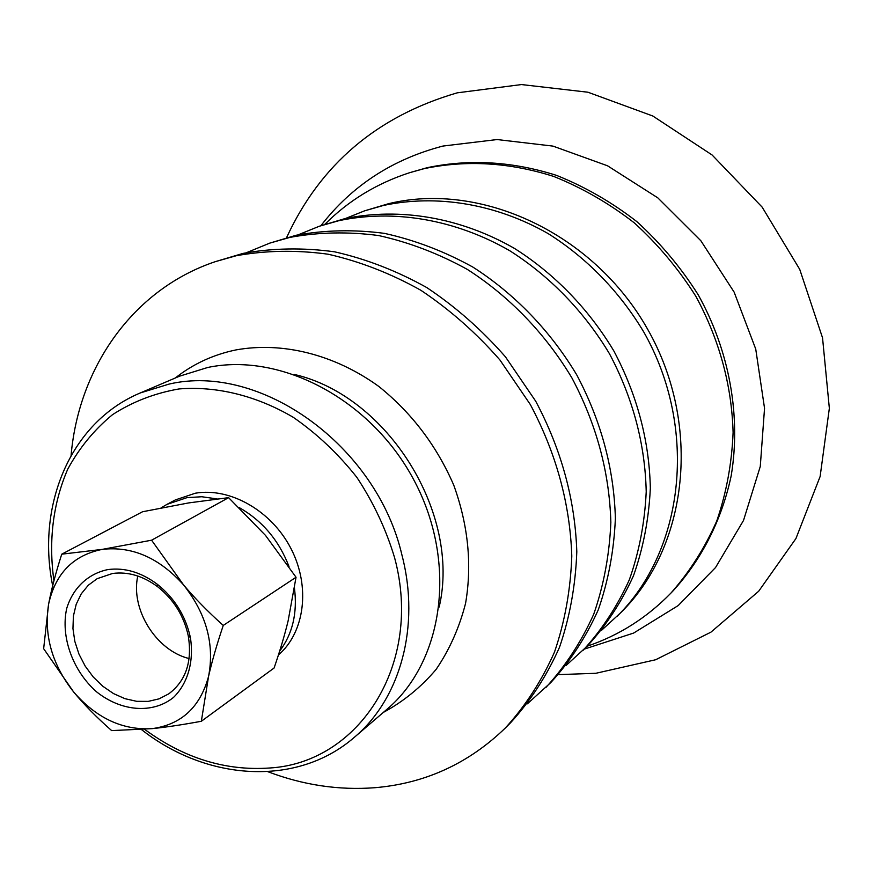 <?xml version="1.0" encoding="UTF-8"?>
<svg xmlns="http://www.w3.org/2000/svg" width="873" height="873" viewBox="0 0 873 873"><rect width="100%" height="100%" fill="white"/><g stroke="black" fill="none" stroke-linecap="round" stroke-linejoin="round"><path stroke-width="1.31" d="M148.246 701.379L136.701 701.325L124.97 698.684L113.512 693.588L102.796 686.243L93.215 676.957L85.172 666.088L78.963 654.084L74.827 641.393L72.95 628.527L73.408 616L76.202 604.291L81.222 593.891L88.304 585.226L97.176 578.668L112.562 573.474C128.025 571.466 143.117 575.94 157.827 586.874C173.749 599.587 183.887 615.88 188.252 635.773C192.42 661.483 185.949 680.831 168.805 693.817L159.072 698.847L148.246 701.379M107.816 569.589C87.878 573.757 72.928 588.064 66.697 608.492C60.455 636.821 72.71 670.78 96.576 691.842C121.249 711.571 152.797 714.147 173.531 697.407C187.859 683.341 194.122 661.439 190.39 637.552C185.622 615.836 174.556 598.049 157.184 584.179C141.12 572.241 124.664 567.374 107.816 569.589M189.135 658.558C156.125 650.625 130.317 609.136 137.781 576.016M48.604 604.138C43.759 635.369 52.129 664.669 73.692 692.038C96.532 718.239 122.722 730.439 152.24 728.628C181.42 724.557 200.201 707.141 208.571 676.368C214.693 644.285 206.377 613.817 183.614 584.975C159.235 557.803 132.085 545.941 102.185 549.39C73.256 555.272 55.403 573.517 48.604 604.138C51.376 589.493 55.752 572.852 61.743 554.18L142.561 511.753L188.503 502.946L228.606 497.654L265.501 535.4L296.045 577.249L288.123 620.867C284.751 634.835 280.08 650.549 274.1 668.009L201.336 721.273C182.468 724.754 166.11 727.209 152.24 728.628L111.668 730.614C96.881 717.628 84.223 704.762 73.692 692.038L43.65 648.683L48.604 604.138M140.28 392.948L179.631 376.154L207.785 367.457C281.837 351.939 372.782 400.434 414.97 482.082C457.583 563.532 443.397 661.734 386.914 709.345L354.46 737.216C400.205 698.804 420.513 626.639 402.017 555.337C376.7 445.339 260.187 362.59 169.046 384.098L140.28 392.948C69.524 422.543 35.444 507.213 53.264 588.533M61.743 554.18L102.185 549.39L151.586 540.201L228.606 497.654M151.586 540.201L183.614 584.975C194.723 598.212 207.938 611.7 223.259 625.428L296.045 577.249M223.259 625.428C216.831 644.547 211.932 661.527 208.571 676.368L201.336 721.273M160.992 507.955L166.983 504.354L187.062 497.621L201.838 496.748L217.05 498.909M239.246 507.595C262.402 520.843 278.989 540.485 289.007 566.522M294.496 588.446C297.507 613.075 292.553 633.962 279.644 651.138M166.983 504.354L175.353 499.923L195.334 493.212C230.286 487.189 271.841 510.956 291.156 548.931C310.668 586.831 304.732 632.456 278.422 654.968M558.338 674.622L595.855 673.29L655.645 659.748L710.928 632.161L758.67 591.25L795.925 538.565L820.129 476.494L829.35 408.302L822.541 337.84L799.733 269.375L762.162 207.141L712.117 155.001L652.797 116L587.944 92.222L521.508 84.561L457.266 92.833C377.234 116.142 320.326 164.43 286.54 237.718M587.213 646.195C619.077 635.424 647.035 617.669 671.086 592.92C689.714 571.717 704.947 547.72 716.788 520.908C726.401 492.841 731.847 463.356 733.102 432.473C731.738 384.971 719.308 339.575 695.836 296.263C678.517 268.895 658.013 244.44 634.311 222.877C609.179 203.387 582.324 187.913 553.766 176.455C509.646 162.411 466.444 159.814 424.158 168.653L409.655 172.69C376.82 183.33 348.534 200.561 324.8 224.383M601.508 630.35L620.899 612.54C687.957 546.694 702.219 425.315 647.733 329.405C593.684 233.266 481.067 181.289 388.725 203.649L364.587 210.84L345.326 218.556M616.938 616.48C684.257 550.394 698.542 428.403 643.739 331.958C619.634 291.658 586.634 257.786 548.091 233.56C495.613 203.66 436.598 194.133 383.509 205.439L364.587 210.84M566.162 665.39L587.431 645.965C606.135 625.526 621.489 602.141 633.471 575.809C643.259 548.135 648.89 518.9 650.341 488.105C649.261 440.636 637.126 394.956 613.915 351.077C588.795 309.097 554.519 273.784 514.568 248.478C460.191 217.235 399.212 207.174 344.562 218.73L319.311 226.249L298.271 234.782M583.109 650.287C601.89 629.76 617.298 606.266 629.324 579.814C639.145 552.009 644.776 522.621 646.216 491.674C645.114 443.953 632.892 398.023 609.54 353.881C584.277 311.661 549.815 276.13 509.646 250.66C454.997 219.221 393.734 209.084 338.866 220.683L319.311 226.249M527.357 703.824L550.808 682.555C570.124 661.418 585.947 637.17 598.278 609.812C608.317 581.003 614.014 550.536 615.378 518.376C614.014 468.768 601.148 420.939 576.747 374.888C550.372 330.845 514.503 293.71 472.817 267.051C444.204 251.271 414.74 240.042 384.426 233.364C354.154 229.381 324.745 230.014 296.209 235.241L269.746 243.131L246.655 252.603M546.072 687.291C565.464 666.066 581.353 641.71 593.727 614.21C603.789 585.27 609.496 554.628 610.849 522.305C609.452 472.413 596.477 424.311 571.935 377.976C545.396 333.661 509.319 296.296 467.404 269.451C438.639 253.574 409.033 242.268 378.576 235.535C348.152 231.52 318.612 232.131 289.956 237.38L269.746 243.131M267.815 771.677C303.095 785.1 338.8 790.447 374.932 787.708C425.129 783.441 468.594 763.537 505.336 727.995L510.552 722.779C530.511 700.91 546.836 675.735 559.517 647.253C569.807 617.233 575.569 585.412 576.802 551.769C575.111 499.825 561.415 449.628 535.706 401.198L505.456 356.861C481.863 329.896 455.619 306.794 426.744 287.544C396.855 270.87 366.136 258.954 334.588 251.817C303.106 247.517 272.594 248.052 243.032 253.399L215.238 261.682C132.914 289.356 78.712 367.478 71.084 455.444M505.336 727.995C525.371 706.028 541.762 680.733 554.486 652.109C564.809 621.947 570.582 589.941 571.793 556.112C570.058 503.863 556.243 453.36 530.369 404.614L499.934 359.992C476.189 332.853 449.802 309.588 420.753 290.207C390.7 273.413 359.829 261.409 328.117 254.218C296.482 249.874 265.818 250.387 236.136 255.756L215.238 261.682M53.93 580.807C48.386 540.725 52.98 503.525 67.712 469.227C79.29 447.914 94.24 429.712 112.552 414.642C132.532 401.744 154.685 393.177 179.03 388.943C216.515 385.921 256.258 395.589 293.175 417.25C317.008 433.728 338.244 453.764 356.871 477.378C373.491 502.553 386.073 529.344 394.596 557.727C423.416 664.353 358.836 763.002 269.484 768.011C225.507 771.066 183.887 758.179 144.623 729.348M584.277 649.119L633.623 633.067L678.168 605.589L715.533 567.548L743.512 520.45L760.274 466.466L764.541 408.291L755.734 349.058L734.138 292.128L700.866 240.762L657.827 197.865L607.543 165.794L552.958 146.107L497.119 139.549L443.004 146.042C392.49 159.213 351.786 185.774 320.871 225.725M671.086 592.92L673.421 590.486C701.717 559.287 721.72 520.057 731.159 475.938C741.155 416.225 729.599 351.088 698.182 294.758C680.929 267.498 660.49 243.12 636.875 221.644C611.82 202.22 585.052 186.8 556.581 175.397C512.593 161.407 469.51 158.831 427.334 167.649L409.655 172.69M383.312 712.433C403.337 701.63 420.917 687.313 436.064 669.471C449.442 649.861 459.285 627.829 465.571 603.363C472.195 564.667 468.244 525.251 453.731 485.093C436.62 445.699 411.652 412.82 378.827 386.455C334.512 354.383 282.383 341.529 235.95 349.92C213.154 354.678 192.933 364.041 175.266 378.02M439.174 607.041C461.086 513.75 387.863 396.058 294.496 374.484M157.827 586.874L157.184 584.179M188.252 635.773L190.39 637.552M141.513 729.599C206.508 780.877 296.929 787.359 354.46 737.216"/></g></svg>
